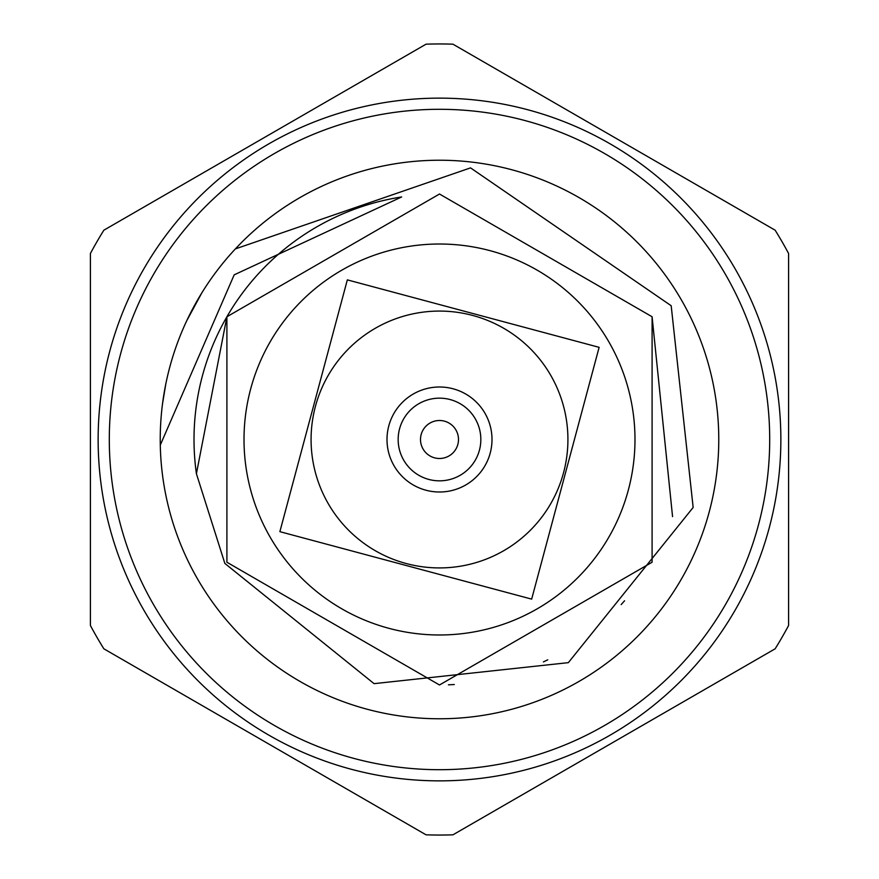 <?xml version="1.0" encoding="UTF-8"?>
<svg xmlns="http://www.w3.org/2000/svg" width="879" height="879" viewBox="0 0 879 879"><rect width="100%" height="100%" fill="white"/><g stroke="black" fill="none" stroke-linecap="round" stroke-linejoin="round"><path stroke-width="1.32" d="M394.034 465.749A52.498 52.498 0 0 1 413.251 394.034A52.498 52.498 0 0 1 484.966 413.251A52.498 52.498 0 0 1 465.749 484.966A52.498 52.498 0 0 1 394.034 465.749A52.498 52.498 0 0 0 491.998 439.5M775.135 648.812L452.949 834.819A395.55 395.55 0 0 1 426.051 834.819L103.865 648.812A395.55 395.55 0 0 1 90.416 625.507L90.416 253.493A395.55 395.55 0 0 1 103.865 230.188L426.051 44.181A395.55 395.55 0 0 1 452.949 44.181L775.135 230.188A395.55 395.55 0 0 1 788.584 253.493L788.584 625.507A395.55 395.55 0 0 1 775.135 648.812L452.949 834.819M608.795 341.755A195.49 195.49 0 0 1 537.245 608.795A195.49 195.49 0 0 1 270.205 537.245A195.49 195.49 0 0 1 341.755 270.205A195.49 195.49 0 0 1 608.795 341.755A195.49 195.49 0 0 0 341.755 270.205A195.49 195.49 0 0 0 270.205 537.245M681.357 299.871A279.269 279.269 0 0 1 579.129 681.357A279.269 279.269 0 0 1 197.643 579.129A279.269 279.269 0 0 1 299.871 197.643A279.269 279.269 0 0 1 681.357 299.871M235.385 248.9L470.54 167.878L671.182 305.738L693.157 507.469L568.339 662.656L374.08 683.653L224.859 563.428L196.413 473.737L226.903 316.759L439.5 194.017L652.097 316.759L652.097 562.241L439.5 684.983L226.903 562.241L226.903 316.759L439.5 194.017L652.097 316.759L652.097 562.241L439.5 684.983L226.903 562.241L226.903 316.759L439.5 194.017L652.097 316.759L652.097 562.241L439.5 684.983L226.903 562.241L226.903 316.759L439.5 194.017L652.097 316.759L652.097 562.241L439.5 684.983L226.903 562.241L226.903 316.759L439.5 194.017L652.097 316.759L652.097 562.241L439.5 684.983L226.903 562.241L226.903 316.759L439.5 194.017L652.097 316.759L672.556 516.621M153.539 604.598A330.196 330.196 0 0 1 274.402 153.539A330.196 330.196 0 0 1 725.461 274.402A330.196 330.196 0 0 1 604.598 725.461A330.196 330.196 0 0 1 153.539 604.598M735.13 268.82A341.371 341.371 0 0 0 268.82 143.87A341.371 341.371 0 0 0 143.87 610.18A341.371 341.371 0 0 0 610.18 735.13A341.371 341.371 0 0 0 735.13 268.82M775.135 230.188L452.949 44.181M426.051 44.181L103.865 230.188M90.416 253.493L90.416 625.507M328.285 503.711A128.422 128.422 0 0 0 503.711 550.715A128.422 128.422 0 0 0 550.715 375.289A128.422 128.422 0 0 0 375.289 328.285A128.422 128.422 0 0 0 328.285 503.711M423.052 448.993A18.986 18.986 0 0 1 430.007 423.052A18.986 18.986 0 0 1 455.948 430.007A18.986 18.986 0 0 1 448.993 455.948A18.986 18.986 0 0 1 423.052 448.993M403.703 460.167A41.335 41.335 0 0 1 418.833 403.703A41.335 41.335 0 0 1 475.297 418.833A41.335 41.335 0 0 1 460.167 475.297A41.335 41.335 0 0 1 403.703 460.167M103.865 648.812L426.051 834.819M788.584 625.507L788.584 253.493M448.444 684.818L454.289 684.532M543.387 661.92L547.76 659.821M621.178 604.587L624.573 600.775M160.286 445.082L234.188 274.841L401.659 196.951A245.483 245.483 0 0 0 196.413 473.737M162.516 403.813L165.735 384.343M186.798 320.626L201.829 292.872M599.126 347.337L531.663 599.126L279.874 531.663L347.337 279.874L599.126 347.337"/></g></svg>
